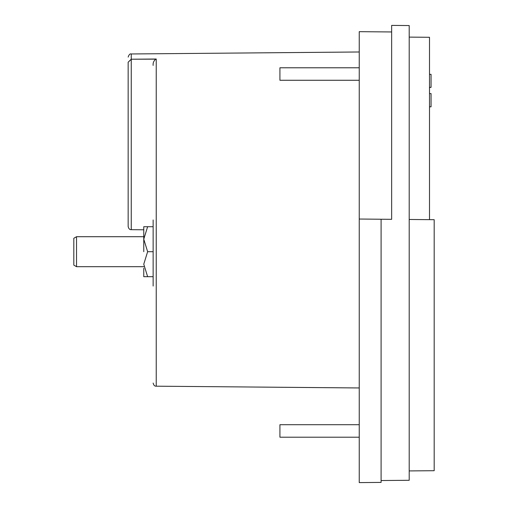 <?xml version="1.0" encoding="UTF-8"?>
<svg xmlns="http://www.w3.org/2000/svg" width="508" height="508" viewBox="0 0 508 508"><rect width="100%" height="100%" fill="white"/><g stroke="black" fill="none" stroke-linecap="round" stroke-linejoin="round"><path stroke-width="0.76" d="M153.137 219.97L153.137 286.048M128.156 133.687L128.156 226.549L128.156 62.198L131.248 59.347L131.248 229.673C129.743 229.826 128.708 228.784 128.156 226.549M128.156 139.395L128.156 214.96M359.239 67.78L279.921 67.78L279.921 80.27L359.239 80.27M359.239 424.713L279.921 424.713L279.921 437.204L359.239 437.204M128.156 110.865L128.156 62.198C128.156 55.404 128.156 55.404 128.156 62.198L131.248 59.22L155.734 59.15C153.727 60.865 152.864 62.948 153.137 65.411M153.137 276.682L143.764 276.682L147.631 276.682L143.764 264.192L147.631 251.695L143.764 239.204L143.764 251.695L143.764 235.147M143.764 236.709L76.524 236.709L76.524 266.687L143.764 266.687M76.524 236.709L73.819 238.271L73.819 265.125L76.524 266.687M381.095 480.536L409.2 480.289L409.2 25.552L391.649 25.4L391.649 219.323L381.095 219.234L381.095 482.41L359.239 482.6L359.239 31.674L391.649 31.96M155.734 59.15L131.248 59.22L156.229 59.017L156.229 386.188C154.724 386.347 153.689 385.305 153.137 383.064M381.095 219.234L359.239 219.037M128.156 116.338L128.156 129.826M409.2 219.475L434.181 219.691L434.181 470.706L409.2 470.922M409.2 37.109L429.501 37.287L429.501 219.653M429.501 106.807L431.057 106.807L431.057 93.58L429.501 93.58M429.501 74.333L431.057 74.333L431.057 87.332L429.501 87.332M429.501 87.56L431.057 87.332M153.137 226.714L143.764 226.714L147.631 226.714L143.764 239.204L143.764 226.714M147.631 251.695L153.137 251.695M143.764 268.249L143.764 276.682M359.239 51.981L131.248 53.969L131.248 59.22M156.229 386.188L359.239 387.96M131.248 229.673L143.764 229.781M131.248 53.969C130.029 53.55 129 54.585 128.156 57.093"/></g></svg>
